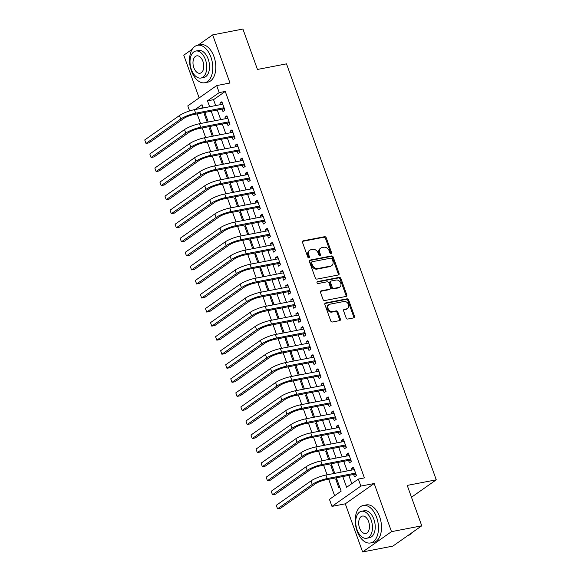 <?xml version="1.0" encoding="UTF-8"?>
<svg xmlns="http://www.w3.org/2000/svg" width="581" height="581" viewBox="0 0 581 581"><rect width="100%" height="100%" fill="white"/><g stroke="black" fill="none" stroke-linecap="round" stroke-linejoin="round"><path stroke-width="0.87" d="M331.061 253.636A1.046 0.821 54.9 0 0 331.54 252.51L326.268 237.854A1.496 1.169 54.9 0 0 324.583 236.699L303.202 240.825A1.496 1.169 54.9 0 0 302.512 242.437L307.785 257.092A1.046 0.821 54.9 0 0 309.448 256.773L308.765 254.877A4.793 3.74 54.9 0 1 309.811 250.215A4.793 3.74 54.9 0 1 310.98 249.728L312.76 249.38A4.793 3.74 54.9 0 1 318.148 253.062L318.831 254.957A1.046 0.821 54.9 0 0 320.494 254.638L319.811 252.742A4.793 3.74 54.9 0 1 320.857 248.087A4.793 3.74 54.9 0 1 322.027 247.593L323.806 247.252A4.793 3.74 54.9 0 1 329.195 250.934L329.877 252.829A1.046 0.821 54.9 0 0 331.061 253.636M330.814 253.643A1.046 0.821 54.9 0 0 330.763 253.055L325.483 238.399A1.496 1.169 54.9 0 0 323.799 237.251L302.527 241.355M308.714 257.906A1.046 0.821 54.9 0 0 308.671 257.318L307.988 255.422L308.765 254.877M319.761 255.771A1.046 0.821 54.9 0 0 319.717 255.19L319.034 253.294L319.811 252.742M346.123 317.887A1.496 1.169 54.9 0 0 347.808 319.034L353.807 317.88A1.496 1.169 54.9 0 0 354.497 316.267L348.636 299.992A1.496 1.169 54.9 0 0 346.951 298.845L325.571 302.97A1.496 1.169 54.9 0 0 324.881 304.575L330.742 320.85A1.496 1.169 54.9 0 0 332.426 322.005L339.674 320.603A1.496 1.169 54.9 0 0 340.364 318.998L337.859 312.033A1.496 1.169 54.9 0 0 336.174 310.879L332.579 311.576A4.009 3.13 54.9 0 1 328.338 309.107A4.009 3.13 54.9 0 1 328.948 304.604A4.009 3.13 54.9 0 1 329.921 304.197L343.996 301.481A4.009 3.13 54.9 0 1 348.237 303.943A4.009 3.13 54.9 0 1 347.627 308.446A4.009 3.13 54.9 0 1 346.654 308.86L344.308 309.31A1.496 1.169 54.9 0 0 343.618 310.922L346.123 317.887M421.762 525.812L392.865 546.111L362.617 551.95L391.514 531.651L421.762 525.812L407.223 485.411L436.266 479.812L286.506 63.852L257.463 69.451L242.916 29.05L212.668 34.889L229.996 83.018L216.684 85.581L219.211 92.611L225.261 91.442L364.396 477.894L358.346 479.064L360.874 486.086L331.976 506.385L329.449 499.362L341.163 491.134L336.355 477.793M391.514 531.651L374.186 483.523L360.874 486.086M338.36 274.98A1.496 1.169 54.9 0 0 339.057 273.375L333.196 257.092A1.496 1.169 54.9 0 0 331.511 255.945L310.131 260.07A1.496 1.169 54.9 0 0 309.441 261.675L315.301 277.958A1.496 1.169 54.9 0 0 316.979 279.105L338.36 274.98M340.916 278.546L346.777 294.821A1.496 1.169 54.9 0 1 346.087 296.426L324.706 300.551A1.496 1.169 54.9 0 1 323.021 299.404L320.516 292.439A1.496 1.169 54.9 0 1 321.206 290.827L329.877 289.156A1.496 1.169 54.9 0 0 330.567 287.551L328.904 282.925A1.496 1.169 54.9 0 0 327.219 281.778L318.192 283.521A1.046 0.821 54.9 0 1 317.495 281.589L339.231 277.391A1.496 1.169 54.9 0 1 340.916 278.546L340.132 279.091L345.993 295.373L346.777 294.821M212.668 34.889L198.012 45.18M192.253 49.225L183.77 55.188L199.145 97.906M339.769 487.27L338.883 487.895L335.847 479.463L336.886 479.26M333.719 473.544L330.785 465.41L331.831 465.207M328.657 459.498L325.73 451.357L326.769 451.154M323.602 445.445L320.668 437.304L321.707 437.101M318.541 431.392L315.614 423.251L316.652 423.048M313.479 417.34L310.552 409.198L311.59 408.995M308.424 403.287L305.49 395.145L306.536 394.942M303.362 389.234L300.435 381.092L301.474 380.889M298.3 375.181L295.373 367.039L296.412 366.836M293.245 361.128L290.311 352.987L291.357 352.783M288.183 347.075L285.256 338.934L286.295 338.73M283.129 333.022L280.195 324.881L281.233 324.677M278.067 318.969L275.133 310.828L276.178 310.624M273.005 304.916L270.078 296.775L271.116 296.571M267.95 290.863L265.016 282.722L266.054 282.519M262.888 276.81L259.961 268.669L261 268.466M257.826 262.757L254.899 254.616L255.938 254.413M252.771 248.704L249.837 240.563L250.883 240.36M247.709 234.651L244.783 226.51L245.821 226.307M242.655 220.598L239.721 212.457L240.759 212.261M237.593 206.545L234.659 198.404L235.704 198.208M232.531 192.493L229.604 184.351L230.642 184.155M227.476 178.44L224.542 170.298L225.581 170.102M222.414 164.387L219.48 156.245L220.526 156.049M217.352 150.334L214.425 142.192L215.464 141.996M212.297 136.281L209.363 128.14L210.409 127.943M222.073 109.09L222.959 111.545L224.912 110.179L221.877 101.748L219.923 103.12L220.475 104.645M227.135 123.143L228.021 125.598L229.974 124.232L226.939 115.801L224.985 117.166L225.537 118.698M232.197 137.196L233.083 139.651L235.036 138.285L232.001 129.853L230.047 131.219L230.592 132.751M237.251 151.249L238.137 153.704L240.091 152.338L237.055 143.906L235.102 145.272L235.654 146.804M242.313 165.302L243.199 167.756L245.153 166.391L242.117 157.959L240.164 159.325L240.716 160.857M247.375 179.355L248.261 181.809L250.208 180.444L247.172 172.012L245.226 173.378L245.77 174.91M252.43 193.408L253.316 195.862L255.27 194.49L252.234 186.065L250.28 187.431L250.832 188.963M257.492 207.461L258.378 209.915L260.332 208.543L257.296 200.111L255.342 201.484L255.894 203.016M262.554 221.514L263.433 223.968L265.386 222.596L262.351 214.164L260.397 215.536L260.949 217.069M267.609 235.566L268.495 238.021L270.448 236.649L267.413 228.217L265.459 229.589L266.011 231.122M272.671 249.619L273.557 252.074L275.51 250.701L272.474 242.27L270.521 243.642L271.073 245.175M277.725 263.672L278.611 266.127L280.565 264.754L277.529 256.323L275.576 257.695L276.128 259.228M282.787 277.725L283.673 280.18L285.627 278.807L282.591 270.376L280.638 271.748L281.189 273.281M287.849 291.778L288.735 294.233L290.682 292.86L287.646 284.429L285.699 285.801L286.244 287.334M292.904 305.831L293.79 308.286L295.744 306.913L292.708 298.481L290.754 299.854L291.306 301.386M297.966 319.877L298.852 322.339L300.805 320.966L297.77 312.534L295.816 313.907L296.368 315.439M303.028 333.93L303.914 336.392L305.86 335.019L302.824 326.587L300.878 327.96L301.423 329.492M308.083 347.983L308.969 350.445L310.922 349.072L307.886 340.64L305.933 342.013L306.485 343.545M313.144 362.036L314.03 364.498L315.984 363.125L312.948 354.693L310.995 356.066L311.547 357.598M318.206 376.089L319.085 378.551L321.039 377.178L318.003 368.746L316.049 370.119L316.601 371.651M323.261 390.142L324.147 392.603L326.101 391.231L323.065 382.799L321.111 384.172L321.663 385.704M328.323 404.194L329.209 406.656L331.163 405.284L328.127 396.852L326.173 398.225L326.725 399.757M333.378 418.247L334.264 420.709L336.217 419.337L333.182 410.905L331.228 412.278L331.78 413.803M338.44 432.3L339.326 434.762L341.279 433.39L338.244 424.958L336.29 426.331L336.842 427.856M343.502 446.353L344.388 448.815L346.334 447.443L343.298 439.011L341.352 440.383L341.897 441.909M348.556 460.406L349.442 462.868L351.396 461.496L348.36 453.064L346.407 454.436L346.959 455.962M225.261 91.442L213.547 99.671L215.674 105.575M217.272 110.012L220.729 119.628M222.334 124.065L225.791 133.681M227.389 138.118L230.853 147.734M232.451 152.171L235.908 161.787M237.513 166.224L240.97 175.84M242.567 180.277L246.032 189.885M247.629 194.33L251.086 203.938M252.684 208.383L256.148 217.991M257.746 222.436L261.203 232.044M262.808 236.489L266.265 246.097M267.863 250.542L271.327 260.15M272.925 264.595L276.382 274.203M277.987 278.648L281.444 288.256M283.041 292.701L286.506 302.309M288.103 306.753L291.56 316.362M293.165 320.806L296.622 330.415M298.22 334.859L301.684 344.468M303.282 348.912L306.739 358.521M308.337 362.965L311.801 372.574M313.399 377.018L316.856 386.626M318.461 391.071L321.918 400.679M323.515 405.124L326.98 414.732M328.577 419.177L332.034 428.785M333.639 433.23L337.096 442.838M338.694 447.283L342.158 456.891M343.756 461.336L347.213 470.944M348.818 475.389L351.795 483.661M353.618 474.459L354.504 476.921L356.458 475.548L353.422 467.117L351.469 468.489L352.021 470.014M197.141 113.898L200.605 123.506M202.203 127.951L205.659 137.559M207.264 142.004L210.721 151.612M212.319 156.057L215.783 165.665M217.381 170.11L220.838 179.718M222.436 184.162L225.9 193.771M227.498 198.215L230.955 207.824M232.56 212.268L236.017 221.877M237.614 226.321L241.079 235.93M242.676 240.374L246.133 249.983M247.738 254.427L251.195 264.035M252.793 268.48L256.257 278.088M257.855 282.533L261.312 292.141M262.917 296.586L266.374 306.194M267.972 310.639L271.436 320.247M273.034 324.692L276.491 334.3M278.088 338.745L281.553 348.353M283.15 352.798L286.607 362.406M288.212 366.851L291.669 376.459M293.267 380.904L296.731 390.512M298.329 394.957L301.786 404.565M303.391 409.009L306.848 418.618M308.446 423.062L311.91 432.671M313.508 437.115L316.965 446.724M318.57 451.168L322.027 460.777M323.624 465.221L327.088 474.83M328.686 479.274L334.612 495.731M202.914 107.144L201.164 108.371M205.195 113.462L204.309 114.087L207.235 122.228M209.363 128.14L210.257 127.515M214.425 142.192L215.311 141.568M219.48 156.245L220.373 155.621M224.542 170.298L225.428 169.674M229.604 184.351L230.49 183.727M234.659 198.404L235.552 197.78M239.721 212.457L240.607 211.833M244.783 226.51L245.669 225.886M249.837 240.563L250.731 239.938M254.899 254.616L255.785 253.991M259.961 268.669L260.847 268.044M265.016 282.722L265.902 282.097M270.078 296.775L270.964 296.15M275.133 310.828L276.026 310.203M280.195 324.881L281.081 324.256M285.256 338.934L286.142 338.309M290.311 352.987L291.204 352.362M295.373 367.039L296.259 366.415M300.435 381.092L301.321 380.468M305.49 395.145L306.383 394.521M310.552 409.198L311.438 408.574M315.614 423.251L316.5 422.627M320.668 437.304L321.554 436.68M325.73 451.357L326.616 450.733M330.785 465.41L331.678 464.785M335.847 479.463L336.733 478.838M411.471 497.227L436.266 479.812M374.186 483.523L345.288 503.821L362.617 551.95M345.288 503.821L331.976 506.385M189.602 110.927L187.786 105.887L216.684 85.581M342.761 476.558L346.632 487.292L358.346 479.064M219.211 92.611L207.497 100.84L209.625 106.737M211.223 111.182L214.679 120.79M216.285 125.235L219.741 134.843M221.339 139.287L224.803 148.896M226.401 153.34L229.858 162.949M231.456 167.393L234.92 177.002M236.518 181.446L239.975 191.055M241.58 195.499L245.037 205.108M246.635 209.552L250.099 219.16M251.696 223.605L255.153 233.213M256.758 237.658L260.215 247.266M261.813 251.711L265.277 261.319M266.875 265.764L270.332 275.372M271.937 279.817L275.394 289.425M276.992 293.87L280.456 303.478M282.054 307.923L285.511 317.531M287.108 321.976L290.573 331.584M292.17 336.029L295.627 345.637M297.232 350.082L300.689 359.69M302.287 364.134L305.751 373.743M307.349 378.187L310.806 387.796M312.411 392.24L315.868 401.849M317.466 406.293L320.93 415.902M322.528 420.346L325.985 429.955M327.59 434.399L331.047 444.007M332.644 448.452L336.101 458.06M337.706 462.505L341.163 472.113M203.219 107.972L202.028 104.682L195.114 109.54M334.758 473.348L331.301 463.74M329.703 459.295L326.239 449.687M324.641 445.242L321.184 435.634M319.579 431.189L316.122 421.581M314.524 417.136L311.06 407.528M309.462 403.083L306.005 393.475M304.4 389.03L300.943 379.422M299.346 374.977L295.882 365.369M294.284 360.924L290.827 351.316M289.229 346.872L285.765 337.263M284.167 332.819L280.71 323.21M279.105 318.766L275.648 309.157M274.05 304.713L270.586 295.104M268.988 290.66L265.532 281.051M263.927 276.607L260.47 266.999M258.872 262.554L255.408 252.946M253.81 248.501L250.353 238.893M248.748 234.448L245.291 224.84M243.693 220.395L240.229 210.787M238.631 206.342L235.174 196.734M233.577 192.289L230.112 182.681M228.515 178.236L225.058 168.628M223.453 164.183L219.996 154.575M218.398 150.13L214.934 140.522M213.336 136.077L209.879 126.469M208.274 122.025L204.817 112.416M213.547 99.671L207.497 100.84M204.309 114.087L205.347 113.891M219.923 103.12L222.211 102.677M224.985 117.166L227.273 116.73M230.047 131.219L232.335 130.783M235.102 145.272L237.389 144.836M240.164 159.325L242.451 158.889M245.226 173.378L247.513 172.942M250.28 187.431L252.568 186.995M255.342 201.484L257.63 201.048M260.397 215.536L262.685 215.101M265.459 229.589L267.747 229.154M270.521 243.642L272.809 243.199M275.576 257.695L277.863 257.252M280.638 271.748L282.925 271.305M285.699 285.801L287.987 285.358M290.754 299.854L293.042 299.411M295.816 313.907L298.104 313.464M300.878 327.96L303.166 327.517M305.933 342.013L308.22 341.57M310.995 356.066L313.282 355.623M316.049 370.119L318.337 369.676M321.111 384.172L323.399 383.729M326.173 398.225L328.461 397.782M331.228 412.278L333.516 411.835M336.29 426.331L338.578 425.888M341.352 440.383L343.64 439.94M346.407 454.436L348.694 453.993M351.469 468.489L353.756 468.046M320.857 248.087L320.08 248.632A4.793 3.74 54.9 0 0 319.034 253.294M309.811 250.215L309.034 250.767A4.793 3.74 54.9 0 0 307.988 255.422M338.258 275.002A1.496 1.169 54.9 0 0 338.273 273.92L332.412 257.644A1.496 1.169 54.9 0 0 330.727 256.497L309.455 260.6M332.078 258.93A1.046 0.821 54.9 0 0 330.901 258.131L312.128 261.748A1.046 0.821 54.9 0 0 311.648 262.873L312.367 264.878A4.793 3.74 54.9 0 0 317.756 268.553L330.589 266.083A4.793 3.74 54.9 0 0 331.751 265.59A4.793 3.74 54.9 0 0 332.797 260.934L332.078 258.93M311.351 262.3A1.046 0.821 54.9 0 0 310.864 263.425L311.648 262.873M331.751 265.59L330.974 266.142A4.793 3.74 54.9 0 1 329.805 266.628L316.979 269.105A4.793 3.74 54.9 0 1 311.583 265.423L310.864 263.425M345.978 296.448A1.496 1.169 54.9 0 0 345.993 295.373M320.523 291.357L329.093 289.708A1.496 1.169 54.9 0 0 329.456 289.549L330.24 289.004M316.972 282.083L338.454 277.943L339.231 277.391M338.876 287.421A4.009 3.13 54.9 0 0 339.849 287.014A4.009 3.13 54.9 0 0 340.451 282.511A4.009 3.13 54.9 0 0 336.217 280.042L331.257 281.001A1.496 1.169 54.9 0 0 330.567 282.606L332.23 287.225A1.496 1.169 54.9 0 0 333.915 288.379L338.876 287.421L338.091 287.973A4.009 3.13 54.9 0 0 339.064 287.559L339.849 287.014M330.894 281.153L330.11 281.698A1.496 1.169 54.9 0 0 329.783 283.158L330.567 282.606M338.091 287.973L333.131 288.924A1.496 1.169 54.9 0 1 331.446 287.777L329.783 283.158M340.132 279.091A1.496 1.169 54.9 0 0 338.454 277.943M347.627 308.446L346.85 308.998A4.009 3.13 54.9 0 1 345.869 309.404L343.632 309.84M328.948 304.604L328.163 305.156A4.009 3.13 54.9 0 0 327.561 309.658A4.009 3.13 54.9 0 0 331.795 312.12L332.579 311.576M339.565 320.625A1.496 1.169 54.9 0 0 339.58 319.543L337.074 312.578A1.496 1.169 54.9 0 0 335.39 311.431L331.795 312.12M353.706 317.901A1.496 1.169 54.9 0 0 353.72 316.819L347.859 300.544A1.496 1.169 54.9 0 0 346.174 299.389L324.895 303.5M144.734 139.934L146.005 143.442L144.734 139.934L179.456 115.546A11.446 2.368 -19.8 0 1 194.388 109.678L222.763 104.202M224.542 109.148L223.293 108.858L193.698 114.566A7.633 1.576 160.2 0 0 183.741 118.473L149.026 142.861L146.005 143.442L180.72 119.054A11.446 2.368 -19.8 0 1 195.652 113.193L224.026 107.717M223.293 108.858L224.208 108.211M210.925 57.149A19.079 11.257 -100.9 0 0 197.547 45.267A19.079 11.257 -100.9 0 0 191.403 70.86A19.079 11.257 -100.9 0 0 204.781 82.742A19.079 11.257 -100.9 0 0 210.925 57.149M204.781 82.742L207.802 82.153A19.079 11.257 -100.9 0 0 213.953 56.56A19.079 11.257 -100.9 0 0 200.576 44.686L197.547 45.267M195.782 51.048L198.564 50.518A13.741 8.105 79.1 0 1 208.194 59.066A13.741 8.105 79.1 0 1 203.764 77.491L200.982 78.028A13.741 8.105 -100.9 0 0 205.413 59.603A13.741 8.105 -100.9 0 0 195.782 51.048A13.741 8.105 -100.9 0 0 191.352 69.48A13.741 8.105 -100.9 0 0 200.982 78.028M193.851 67.723A8.853 5.222 -100.9 0 0 200.06 73.235A8.853 5.222 -100.9 0 0 202.914 61.361A8.853 5.222 -100.9 0 0 196.705 55.849A8.853 5.222 -100.9 0 0 193.851 67.723M376.619 517.373A19.079 11.257 -100.9 0 0 363.241 505.499A19.079 11.257 -100.9 0 0 357.097 531.092A19.079 11.257 -100.9 0 0 370.475 542.966A19.079 11.257 -100.9 0 0 376.619 517.373M370.475 542.966L373.496 542.385A19.079 11.257 -100.9 0 0 379.647 516.792A19.079 11.257 -100.9 0 0 366.27 504.911L363.241 505.499M361.469 511.28L364.258 510.743A13.741 8.105 79.1 0 1 373.888 519.298A13.741 8.105 79.1 0 1 369.458 537.723L366.676 538.26A13.741 8.105 -100.9 0 0 371.106 519.835A13.741 8.105 -100.9 0 0 361.469 511.28A13.741 8.105 -100.9 0 0 357.046 529.705A13.741 8.105 -100.9 0 0 366.676 538.26M359.545 527.955A8.853 5.222 -100.9 0 0 365.754 533.46A8.853 5.222 -100.9 0 0 368.601 521.585A8.853 5.222 -100.9 0 0 362.399 516.073A8.853 5.222 -100.9 0 0 359.545 527.955M407.572 535.784A19.079 11.257 -100.9 0 0 411.609 532.951M149.796 153.98L151.06 157.495L149.796 153.98L184.511 129.599A11.446 2.368 -19.8 0 1 199.45 123.731L227.825 118.255M229.604 123.201L228.355 122.911L198.76 128.619A7.633 1.576 160.2 0 0 188.803 132.526L154.088 156.914L151.06 157.495L185.775 133.107A11.446 2.368 -19.8 0 1 200.714 127.246L229.088 121.77M228.355 122.911L229.27 122.264M154.858 168.032L156.122 171.548L154.858 168.032L189.573 143.652A11.446 2.368 -19.8 0 1 204.505 137.784L232.879 132.308M234.666 137.254L233.409 136.956L203.815 142.672A7.633 1.576 160.2 0 0 193.865 146.579L159.143 170.967L156.122 171.548L190.837 147.16A11.446 2.368 -19.8 0 1 205.768 141.299L234.15 135.823M233.409 136.956L234.325 136.317M159.913 182.085L161.184 185.6L159.913 182.085L194.635 157.705A11.446 2.368 -19.8 0 1 209.567 151.837L237.941 146.361M239.721 151.307L238.471 151.009L208.877 156.725A7.633 1.576 160.2 0 0 198.92 160.632L164.205 185.019L161.184 185.6L195.899 161.213A11.446 2.368 -19.8 0 1 210.83 155.352L239.205 149.876M238.471 151.009L239.387 150.37M164.975 196.138L166.239 199.653L164.975 196.138L199.69 171.758A11.446 2.368 -19.8 0 1 214.621 165.89L243.003 160.414M244.783 165.36L243.533 165.062L213.939 170.778A7.633 1.576 160.2 0 0 203.982 174.685L169.267 199.072L166.239 199.653L200.953 175.266A11.446 2.368 -19.8 0 1 215.892 169.405L244.267 163.929M243.533 165.062L244.441 164.423M170.037 210.191L171.301 213.706L170.037 210.191L204.752 185.811A11.446 2.368 -19.8 0 1 219.683 179.943L248.058 174.467M249.837 179.413L248.588 179.115L218.993 184.831A7.633 1.576 160.2 0 0 209.044 188.738L174.322 213.125L171.301 213.706L206.015 189.319A11.446 2.368 -19.8 0 1 220.947 183.458L249.322 177.982M248.588 179.115L249.503 178.476M175.092 224.244L176.355 227.759L175.092 224.244L209.806 199.864A11.446 2.368 -19.8 0 1 224.745 193.996L253.12 188.52M254.899 193.466L253.65 193.168L224.055 198.876A7.633 1.576 160.2 0 0 214.099 202.791L179.384 227.178L176.355 227.759L211.077 203.372A11.446 2.368 -19.8 0 1 226.009 197.511L254.384 192.035M253.65 193.168L254.565 192.529M180.154 238.297L181.417 241.812L180.154 238.297L214.868 213.917A11.446 2.368 -19.8 0 1 229.8 208.049L258.182 202.573M259.961 207.519L258.712 207.221L229.117 212.929A7.633 1.576 160.2 0 0 219.16 216.844L184.446 241.231L181.417 241.812L216.132 217.425A11.446 2.368 -19.8 0 1 231.064 211.564L259.446 206.088M258.712 207.221L259.62 206.582M185.216 252.35L186.479 255.865L185.216 252.35L219.93 227.963A11.446 2.368 -19.8 0 1 234.862 222.102L263.237 216.626M265.016 221.572L263.767 221.274L234.172 226.982A7.633 1.576 160.2 0 0 224.215 230.897L189.5 255.284L186.479 255.865L221.194 231.478A11.446 2.368 -19.8 0 1 236.126 225.617L264.5 220.141M263.767 221.274L264.682 220.635M190.27 266.403L191.534 269.918L190.27 266.403L224.985 242.016A11.446 2.368 -19.8 0 1 239.924 236.155L268.299 230.679M270.078 235.625L268.829 235.327L239.234 241.035A7.633 1.576 160.2 0 0 229.277 244.95L194.562 269.337L191.534 269.918L226.256 245.531A11.446 2.368 -19.8 0 1 241.188 239.67L269.562 234.194M268.829 235.327L269.744 234.688M195.332 280.456L196.596 283.971L195.332 280.456L230.047 256.068A11.446 2.368 -19.8 0 1 244.979 250.208L273.36 244.732M275.14 249.677L273.883 249.38L244.296 255.088A7.633 1.576 160.2 0 0 234.339 259.003L199.617 283.39L196.596 283.971L231.311 259.584A11.446 2.368 -19.8 0 1 246.242 253.723L274.624 248.247M273.883 249.38L274.798 248.741M200.387 294.509L201.658 298.024L200.387 294.509L235.109 270.121A11.446 2.368 -19.8 0 1 250.041 264.261L278.415 258.785M280.195 263.73L278.945 263.433L249.351 269.141A7.633 1.576 160.2 0 0 239.394 273.055L204.679 297.443L201.658 298.024L236.373 273.636A11.446 2.368 -19.8 0 1 251.304 267.776L279.679 262.3M278.945 263.433L279.86 262.794M205.449 308.562L206.713 312.077L205.449 308.562L240.164 284.174A11.446 2.368 -19.8 0 1 255.095 278.314L283.477 272.838M285.256 277.783L284.007 277.486L254.413 283.194A7.633 1.576 160.2 0 0 244.456 287.108L209.741 311.496L206.713 312.077L241.427 287.689A11.446 2.368 -19.8 0 1 256.366 281.821L284.741 276.353M284.007 277.486L284.915 276.846M210.511 322.615L211.774 326.13L210.511 322.615L245.226 298.227A11.446 2.368 -19.8 0 1 260.157 292.366L288.532 286.891M290.318 291.836L289.062 291.539L259.467 297.247A7.633 1.576 160.2 0 0 249.518 301.161L214.796 325.549L211.774 326.13L246.489 301.742A11.446 2.368 -19.8 0 1 261.421 295.874L289.803 290.406M289.062 291.539L289.977 290.899M215.566 336.668L216.829 340.183L215.566 336.668L250.288 312.28A11.446 2.368 -19.8 0 1 265.219 306.419L293.594 300.943M295.373 305.889L294.124 305.591L264.529 311.3A7.633 1.576 160.2 0 0 254.572 315.214L219.858 339.602L216.829 340.183L251.551 315.795A11.446 2.368 -19.8 0 1 266.483 309.927L294.857 304.459M294.124 305.591L295.039 304.952M220.627 350.721L221.891 354.236L220.627 350.721L255.342 326.333A11.446 2.368 -19.8 0 1 270.274 320.472L298.656 314.996M300.435 319.942L299.186 319.644L269.591 325.353A7.633 1.576 160.2 0 0 259.634 329.267L224.92 353.655L221.891 354.236L256.606 329.848A11.446 2.368 -19.8 0 1 271.545 323.98L299.919 318.511M299.186 319.644L300.094 319.005M225.689 364.774L226.953 368.289L225.689 364.774L260.404 340.386A11.446 2.368 -19.8 0 1 275.336 334.525L303.71 329.049M305.49 333.995L304.241 333.697L274.646 339.406A7.633 1.576 160.2 0 0 264.696 343.32L229.974 367.7L226.953 368.289L261.668 343.901A11.446 2.368 -19.8 0 1 276.6 338.033L304.974 332.564M304.241 333.697L305.156 333.058M230.744 378.827L232.008 382.342L230.744 378.827L265.459 354.439A11.446 2.368 -19.8 0 1 280.398 348.578L308.772 343.102M310.552 348.048L309.303 347.75L279.708 353.459A7.633 1.576 160.2 0 0 269.751 357.373L235.036 381.753L232.008 382.342L266.73 357.954A11.446 2.368 -19.8 0 1 281.662 352.086L310.036 346.617M309.303 347.75L310.218 347.111M235.806 392.879L237.07 396.395L235.806 392.879L270.521 368.492A11.446 2.368 -19.8 0 1 285.453 362.631L313.834 357.155M315.614 362.101L314.365 361.803L284.77 367.512A7.633 1.576 160.2 0 0 274.813 371.426L240.098 395.806L237.07 396.395L271.785 372.007A11.446 2.368 -19.8 0 1 286.716 366.139L315.098 360.67M314.365 361.803L315.272 361.164M240.861 406.932L242.132 410.447L240.861 406.932L275.583 382.545A11.446 2.368 -19.8 0 1 290.515 376.684L318.889 371.208M320.668 376.154L319.419 375.856L289.825 381.564A7.633 1.576 160.2 0 0 279.868 385.479L245.153 409.859L242.132 410.447L276.846 386.06A11.446 2.368 -19.8 0 1 291.778 380.192L320.153 374.723M319.419 375.856L320.334 375.217M245.923 420.985L247.186 424.5L245.923 420.985L280.638 396.598A11.446 2.368 -19.8 0 1 295.576 390.737L323.951 385.261M325.73 390.207L324.481 389.909L294.887 395.617A7.633 1.576 160.2 0 0 284.93 399.532L250.215 423.912L247.186 424.5L281.901 400.113A11.446 2.368 -19.8 0 1 296.84 394.245L325.215 388.776M324.481 389.909L325.396 389.27M250.985 435.038L252.248 438.553L250.985 435.038L285.699 410.651A11.446 2.368 -19.8 0 1 300.631 404.79L329.006 399.314M330.792 404.26L329.536 403.962L299.941 409.67A7.633 1.576 160.2 0 0 289.992 413.585L255.27 437.965L252.248 438.553L286.963 414.166A11.446 2.368 -19.8 0 1 301.895 408.298L330.277 402.822M329.536 403.962L330.451 403.323M256.039 449.091L257.31 452.606L256.039 449.091L290.761 424.704A11.446 2.368 -19.8 0 1 305.693 418.836L334.068 413.367M335.847 418.313L334.598 418.015L305.003 423.723A7.633 1.576 160.2 0 0 295.046 427.638L260.332 452.018L257.31 452.606L292.025 428.219A11.446 2.368 -19.8 0 1 306.957 422.351L335.331 416.875M334.598 418.015L335.513 417.376M261.101 463.144L262.365 466.659L261.101 463.144L295.816 438.757A11.446 2.368 -19.8 0 1 310.748 432.889L339.13 427.42M340.909 432.366L339.66 432.068L310.065 437.776A7.633 1.576 160.2 0 0 300.108 441.683L265.394 466.071L262.365 466.659L297.08 442.272A11.446 2.368 -19.8 0 1 312.019 436.404L340.393 430.928M339.66 432.068L340.568 431.429M266.163 477.197L267.427 480.712L266.163 477.197L300.878 452.81A11.446 2.368 -19.8 0 1 315.81 446.942L344.184 441.473M345.971 446.419L344.715 446.121L315.12 451.829A7.633 1.576 160.2 0 0 305.17 455.736L270.448 480.124L267.427 480.712L302.142 456.325A11.446 2.368 -19.8 0 1 317.073 450.457L345.455 444.981M344.715 446.121L345.63 445.482M271.218 491.25L272.482 494.765L271.218 491.25L305.933 466.863A11.446 2.368 -19.8 0 1 320.872 460.994L349.246 455.526M351.026 460.472L349.777 460.174L320.182 465.882A7.633 1.576 160.2 0 0 310.225 469.789L275.51 494.177L272.482 494.765L307.204 470.378A11.446 2.368 -19.8 0 1 322.135 464.51L350.51 459.034M349.777 460.174L350.692 459.535M276.28 505.303L277.544 508.818L276.28 505.303L310.995 480.915A11.446 2.368 -19.8 0 1 325.926 475.047L354.308 469.579M356.088 474.524L354.838 474.227L325.244 479.935A7.633 1.576 160.2 0 0 315.287 483.842L280.572 508.23L277.544 508.818L312.258 484.431A11.446 2.368 -19.8 0 1 327.197 478.562L355.572 473.087M354.838 474.227L355.746 473.588M330.763 253.055L331.54 252.51M308.671 257.318L309.448 256.773M319.717 255.19L320.494 254.638M302.57 241.275L303.202 240.825M323.799 237.251L324.583 236.699M325.483 238.399L326.268 237.854M309.499 260.513L310.131 260.07M330.727 256.497L331.511 255.945M332.412 257.644L333.196 257.092M338.273 273.92L339.057 273.375M311.583 265.423L312.367 264.878M316.979 269.105L317.756 268.553M329.805 266.628L330.589 266.083M320.574 291.277L321.206 290.827M329.093 289.708L329.877 289.156M317.052 281.901L317.495 281.589M331.446 287.777L332.23 287.225M333.131 288.924L333.915 288.379M343.676 309.753L344.308 309.31M345.869 309.404L346.654 308.86M335.39 311.431L336.174 310.879M337.074 312.578L337.859 312.033M339.58 319.543L340.364 318.998M324.939 303.413L325.571 302.97M346.174 299.389L346.951 298.845M347.859 300.544L348.636 299.992M353.72 316.819L354.497 316.267M194.388 109.678L195.652 113.193M179.456 115.546L180.72 119.054M199.45 123.731L200.714 127.246M184.511 129.599L185.775 133.107M204.505 137.784L205.768 141.299M189.573 143.652L190.837 147.16M209.567 151.837L210.83 155.352M194.635 157.705L195.899 161.213M214.621 165.89L215.892 169.405M199.69 171.758L200.953 175.266M219.683 179.943L220.947 183.458M204.752 185.811L206.015 189.319M224.745 193.996L226.009 197.511M209.806 199.864L211.077 203.372M229.8 208.049L231.064 211.564M214.868 213.917L216.132 217.425M234.862 222.102L236.126 225.617M219.93 227.963L221.194 231.478M239.924 236.155L241.188 239.67M224.985 242.016L226.256 245.531M244.979 250.208L246.242 253.723M230.047 256.068L231.311 259.584M250.041 264.261L251.304 267.776M235.109 270.121L236.373 273.636M255.095 278.314L256.366 281.821M240.164 284.174L241.427 287.689M260.157 292.366L261.421 295.874M245.226 298.227L246.489 301.742M265.219 306.419L266.483 309.927M250.288 312.28L251.551 315.795M270.274 320.472L271.545 323.98M255.342 326.333L256.606 329.848M275.336 334.525L276.6 338.033M260.404 340.386L261.668 343.901M280.398 348.578L281.662 352.086M265.459 354.439L266.73 357.954M285.453 362.631L286.716 366.139M270.521 368.492L271.785 372.007M290.515 376.684L291.778 380.192M275.583 382.545L276.846 386.06M295.576 390.737L296.84 394.245M280.638 396.598L281.901 400.113M300.631 404.79L301.895 408.298M285.699 410.651L286.963 414.166M305.693 418.836L306.957 422.351M290.761 424.704L292.025 428.219M310.748 432.889L312.019 436.404M295.816 438.757L297.08 442.272M315.81 446.942L317.073 450.457M300.878 452.81L302.142 456.325M320.872 460.994L322.135 464.51M305.933 466.863L307.204 470.378M325.926 475.047L327.197 478.562M310.995 480.915L312.258 484.431M311.096 262.401L311.874 261.857"/></g></svg>
